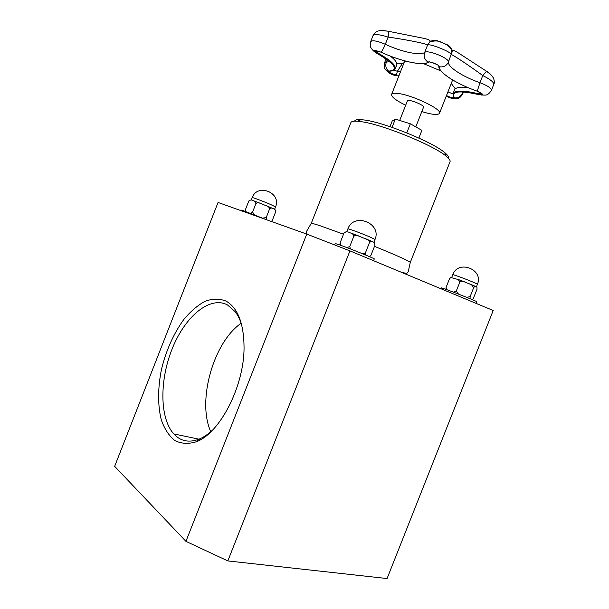<?xml version="1.0" encoding="UTF-8"?>
<svg xmlns="http://www.w3.org/2000/svg" width="609" height="609" viewBox="0 0 609 609"><rect width="100%" height="100%" fill="white"/><g stroke="black" fill="none" stroke-linecap="round" stroke-linejoin="round"><path stroke-width="0.91" d="M421.801 111.599C432.07 114.69 437.962 115.261 439.485 113.304C442.53 109.43 411.562 94.631 397.586 93.421C394.046 93.04 392.044 93.375 391.587 94.433C391.366 96.907 396.063 100.508 405.678 105.25M399.694 120.453L407.421 100.812C407.824 98.551 424.8 105.243 423.552 107.169L415.78 126.885M418.855 138.068L421.9 130.356L410.352 123.794L395.317 119.075L392.219 121.001L389.981 126.68M406.766 132.891L410.352 123.794M392.044 127.388L395.317 119.075M254.813 215.038L252.552 212.153L250.413 213.333M266.772 219.834L266.194 217.588L262.608 218.136M245.945 211.643L245.419 209.641L248.761 201.122C250.314 199.798 251.73 199.623 253.001 200.589L255.11 201.434L255.902 203.612C256.983 202.652 258.254 202.485 259.723 203.132L267.13 206.093C268.607 206.641 269.414 207.631 269.536 209.062L271.393 207.958L273.312 208.72C274.781 208.818 275.55 209.899 275.626 211.955L272.208 220.618L271.241 221.425M252.552 212.153L255.902 203.612M249.142 200.574L248.723 201.206M254.197 201L261.436 203.726M265.448 205.332L272.269 208.232M266.194 217.588L269.536 209.062M241.103 210.676L241.324 210.105L243.783 210.859L266.696 219.803M448.277 158.051C448.909 156.886 447.699 155.051 444.654 152.547C433.052 142.369 385.451 122.873 365.286 120.118L361.038 119.615C357.102 119.364 354.971 119.882 354.636 121.168M374.489 246.333C397.548 255.765 409.476 261.139 410.276 262.456L450.043 161.705C450.508 160.494 449.214 158.644 446.153 156.155C433.928 145.49 383.244 124.746 361.959 121.777L357.483 121.229C353.547 120.963 351.34 121.427 350.86 122.63L311.222 223.442C311.412 223.069 314.655 223.937 320.951 226.046L343.506 234.199M387.073 578.55L493.206 310.499L349.939 250.878L306.753 234.084L218.06 202.462L114.659 466.327L185.943 541.348L227.835 560.927L387.073 578.55L493.206 310.499M212.739 429.916C208.171 434.217 203.589 437.3 198.998 439.173C188.912 442.971 180.5 441.213 173.755 433.905C159.307 417.843 159.581 378.905 172.72 347.48C185.684 315.926 210.044 295.677 227.477 304.926L235.28 311.808C238.066 315.5 240.273 320.136 241.91 325.731M226.038 301.082C219.499 298.524 212.511 298.585 205.081 301.249C197.628 305.315 190.48 311.465 183.644 319.695C173.649 333.641 166.295 350.03 161.591 368.864C157.784 387.332 157.617 405.32 161.316 419.913C164.476 428.888 168.937 435.747 174.699 440.49C181.101 443.74 188.234 444.189 196.098 441.837C219.758 433.562 244.156 386.296 244.057 347.556C243.844 323.371 237.837 307.88 226.038 301.082M241.141 323.288C213.622 341.999 196.768 400.73 210.767 431.697M185.943 541.348L306.753 234.084M227.835 560.927L349.939 250.878M334.638 244.894L335.178 243.516L339.274 244.78C349.65 248.419 375.494 258.871 374.284 258.924L373.576 260.713M351.309 233.186L360.033 236.459M364.89 238.408L371.932 241.461M369.564 256.678L370.965 255.278L374.824 245.48C374.954 243.151 374.337 241.986 372.982 241.986L371.056 241.271L369.442 242.679L365.514 252.651C364.426 253.717 363.124 253.961 361.609 253.382M365.781 255.087L365.514 252.651M352.253 249.667C350.708 249.043 349.901 247.954 349.817 246.394L353.753 236.399C354.91 235.302 356.28 235.074 357.864 235.721L367.128 239.474C368.612 240.098 369.381 241.164 369.442 242.679M345.996 231.778L343.94 233.11L344.428 232.402C346.315 231.603 348.059 231.679 349.642 232.623L352.626 233.803L353.753 236.399M340.865 245.351L340.066 242.961L343.94 233.11M340.066 242.961L340.172 245.1M349.817 246.394L347.1 247.673M440.954 288.75L441.304 287.859L446.496 289.564C456.796 293.279 477.791 301.714 476.839 301.744L476.177 303.411M457.032 279.013L465.443 282.188M469.623 283.863L475.37 286.359M472.363 299.681L473.406 298.334L476.893 289.511C477.212 287.501 476.923 286.565 476.04 286.71L474.837 286.306L473.665 287.692L470.118 296.652L466.593 297.314M470.049 298.722L470.118 296.652M458.508 294.117L456.263 291.132L459.81 282.142C460.922 281.13 462.216 280.939 463.7 281.586L471.564 284.784L473.665 287.692M450.949 277.537L450.15 277.635L449.571 278.579L450.949 277.537L458.318 279.577L459.81 282.142M447.189 289.815L446.07 287.448L449.571 278.579M446.07 287.448L445.986 289.374M456.263 291.132L453.408 292.145M393.878 70.218L397.403 71.276L402.458 63.344L396.703 63.207M455.288 88.807L451.254 83.448M447.402 44.838L437.239 40.704C434.506 39.768 431.987 40.255 429.672 42.158C434.887 40.202 439.629 40.666 443.915 43.551C449.518 45.34 452.944 50.707 451.787 53.097C452.167 49.276 450.706 46.528 447.402 44.838M490.679 74.458L486.5 71.261C489.286 72.806 491.646 75.128 493.572 78.211C494.424 80.944 494.516 82.946 493.846 84.217L491.455 90.292C491.349 88.145 487.512 85.625 479.961 82.717L477.25 91.205C456.91 84.133 438.434 72.486 439.249 66.716C439.713 65.049 429.505 60.9 428.142 62.209C422.951 66.198 400.349 61.189 380.975 52.153C373.941 49.732 372.579 50.121 376.88 53.326C395.264 64.151 399.177 70.088 388.626 71.131L389.037 71.177C392.478 71.131 394.541 70.324 395.233 68.756C396.04 65.186 390.103 59.849 377.397 52.732L376.88 53.326L376.019 52.823M381.668 30.511L388.07 31.204C388.519 32.186 388.542 34.15 388.146 37.096C405.997 39.577 425.645 43.475 427.617 45.005C429.779 43.239 452.251 52.397 451.368 54.665C452.297 54.323 468.009 64.813 482.785 75.562C489.971 79.155 493.655 82.04 493.846 84.217M380.914 52.123L380.975 52.153C382.254 50.844 383.7 48.218 385.322 44.282C401.537 51.902 420.476 55.944 424.701 52.412C427.548 49.436 449.64 58.418 448.452 62.065L452.327 50.867C452.266 49.588 454.74 50.57 459.742 53.805L486.5 71.261L482.785 75.562L479.961 82.717C462.901 76.818 447.554 66.952 448.452 62.065C446.534 65.924 443.466 67.47 439.249 66.716L438.807 65.97C440.041 65.323 427.175 60.588 428.903 62.049L428.142 62.209C424.61 59.811 423.461 56.553 424.701 52.412L427.617 45.005L430.068 41.427C430.822 40.247 427.579 38.991 420.339 37.651L388.07 31.211C379.605 29.925 380.046 30.716 377.892 31.067C375.433 32.148 373.842 33.602 373.111 35.429C374.954 33.967 379.97 34.515 388.146 37.096L385.322 44.282C377.352 40.91 372.48 40.004 370.706 41.557C370.143 45.081 370.165 46.969 370.774 47.22C370.409 47.205 372.769 50.638 374.664 51.811M373.096 35.482L370.706 41.557M260.515 203.391L259.944 203.14M356.668 235.28L355.367 234.663M462.231 281.023L460.32 280.224M275.55 206.893C281.807 192.748 257.341 182.913 252.233 197.59C251.981 197.088 263.058 201.236 270.267 204.342L275.55 206.893L274.583 209.367M374.162 239.002L374.969 239.573C382.208 223.221 353.738 212.001 347.876 228.9C347.533 228.192 361.982 233.506 370.105 237.091L374.162 239.002M477.106 284.022L477.418 284.281C484.003 269.376 458.09 259.396 452.776 274.72C452.388 274.073 467.118 279.501 474.084 282.584L477.106 284.022M404.353 61.996L405.815 61.151M423.392 63.595L440.954 70.941M451.924 79.543L452.274 80.868M403.706 63.625L402.458 63.344L404.056 62.75M389.623 61.593L386.327 62.126C385.17 65.863 385.939 68.87 388.626 71.131C385.231 71.032 392.051 75.166 396.139 75.699L397.403 71.276L400.486 71.809M390.46 56.173C395.348 60.04 397.433 62.986 396.71 65.003L396.771 64.843M447.919 91.906L452.921 93.915M477.273 91.228L482.244 93.915L479.1 93.908C463.677 90.231 454.984 90.124 453.027 93.573L454.497 89.858C455.532 87.498 460.008 86.744 467.918 87.589M446.222 96.222C451.261 98.559 453.941 99.1 454.268 97.836C450.812 91.228 459.087 90.178 479.093 94.692L479.747 92.263M453.956 97.623C452.411 98.011 449.922 97.318 446.488 95.544M399.047 75.47L395.972 74.922C391.846 73.879 389.379 72.616 388.565 71.131L388.656 71.154M378.06 51.057L377.397 52.732L374.999 50.532L380.914 52.138M398.088 76.034L398.773 76.163M453.538 98.582C456.925 98.14 458.311 100.462 462.612 94.189L462.398 93.23C460.678 96.717 457.976 98.247 454.268 97.836L453.027 93.573M480.136 94.92L479.093 94.692C484.193 95.278 483.576 94.121 477.25 91.205C456.94 84.095 438.351 72.654 438.792 66.183M387.263 59.758L386.327 62.126L384.545 62.788C384.043 66.259 384.089 68.071 384.69 68.231C384.774 68.954 385.939 70.286 388.199 72.227M462.916 91.913L462.398 93.23M255.125 201.442L259.685 203.117M267.161 206.116L271.378 207.958M252.233 197.59L251.258 200.072M361.038 119.615L357.483 121.229M444.654 152.547L446.153 156.155M307.043 234.199L306.319 231.755L311.222 223.442M410.276 262.456L408.19 271.888C406.812 273.213 408 274.103 400.379 271.865M200.764 439.546L198.998 439.173L196.098 441.837M198.991 439.173L173.755 433.905M347.876 228.9L346.734 231.808M374.969 239.573L373.835 242.451M367.166 239.497L371.048 241.271M352.649 233.818L357.826 235.713M452.776 274.72L451.718 277.384M477.418 284.281L476.383 286.908M471.602 284.806L474.83 286.314M458.333 279.584L463.662 281.579M404.193 62.4L391.587 94.433M452.114 81.271L439.485 113.304M380.96 52.161C400.227 61.09 422.547 66.267 428.599 62.263M395.233 68.756L396.71 65.003M481.62 95.073C485.137 94.753 487.291 96.702 491.455 90.292M463.495 91.944L462.612 94.189M386.076 58.906L384.545 62.788"/></g></svg>
